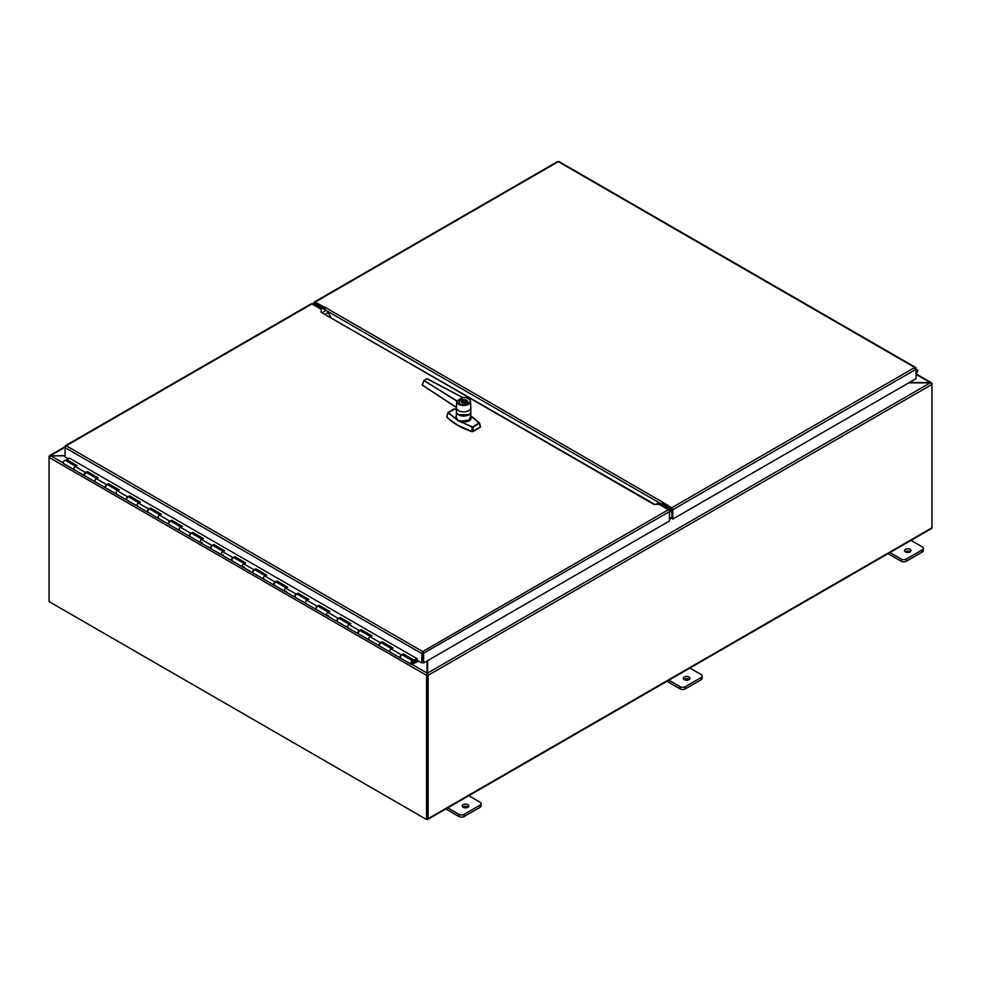 <?xml version="1.0" encoding="UTF-8"?>
<svg xmlns="http://www.w3.org/2000/svg" width="981" height="981" viewBox="0 0 981 981"><rect width="100%" height="100%" fill="white"/><g stroke="black" fill="none" stroke-linecap="round" stroke-linejoin="round"><path stroke-width="1.47" d="M930.184 382.872L931.521 383.596M909.301 382.529L930.184 382.529L931.925 383.264A1.57 0.907 120 0 1 931.95 383.546L931.95 527.778A1.57 0.907 60 0 1 931.631 528.501L427.777 819.393A1.57 0.907 -120 0 0 428.108 818.669L428.108 675.333A1.57 0.907 -120 0 0 428.047 674.916L427.311 674.756L427.606 673.064L428.047 674.916M910.564 540.126L922.201 546.846A3.728 2.146 180 0 1 923.293 548.367A3.728 2.146 180 0 1 922.201 549.887L906.407 559.011A3.728 2.146 180 0 1 901.147 559.011L889.509 552.291M905.414 551.972A3.262 1.888 180 0 1 904.457 550.648A3.262 1.888 180 0 1 907.719 548.759A3.262 1.888 180 0 1 910.981 550.648A3.262 1.888 180 0 1 908.97 552.389A3.262 1.888 180 0 1 905.414 551.972M888.063 553.64L901.147 561.193A3.728 2.146 0 0 0 906.407 561.193L922.201 552.07A3.728 2.146 0 0 0 923.293 550.549L923.293 548.367M910.38 551.739A3.262 1.888 0 0 0 905.071 551.739M468.329 795.444L479.967 802.164A3.728 2.146 180 0 1 481.058 803.684A3.728 2.146 180 0 1 479.967 805.205L464.172 814.328A3.728 2.146 180 0 1 458.912 814.328L447.275 807.608M463.191 807.302A3.262 1.888 180 0 1 462.235 805.965A3.262 1.888 180 0 1 465.497 804.077A3.262 1.888 180 0 1 468.759 805.965A3.262 1.888 180 0 1 466.735 807.706A3.262 1.888 180 0 1 463.191 807.302M445.84 808.969L458.912 816.511A3.728 2.146 0 0 0 464.172 816.511L479.967 807.388A3.728 2.146 0 0 0 481.058 805.879L481.058 803.684M468.145 807.056A3.262 1.888 0 0 0 462.836 807.056M689.447 667.791L701.084 674.511A3.728 2.146 180 0 1 702.175 676.032A3.728 2.146 180 0 1 701.084 677.54L685.29 686.663A3.728 2.146 180 0 1 680.029 686.663L668.392 679.943M684.297 679.637A3.262 1.888 180 0 1 683.352 678.3A3.262 1.888 180 0 1 686.602 676.424A3.262 1.888 180 0 1 689.864 678.3A3.262 1.888 180 0 1 687.853 680.041A3.262 1.888 180 0 1 684.297 679.637M666.957 681.305L680.029 688.858A3.728 2.146 0 0 0 685.29 688.858L701.084 679.735A3.728 2.146 0 0 0 702.175 678.214L702.175 676.032M689.263 679.404A3.262 1.888 0 0 0 683.953 679.404M427.005 673.935L427.226 818.436M64.942 455.846L50.816 455.846L49.075 457.072A1.57 0.907 -60 0 0 49.05 457.391L49.05 601.561L426.551 819.503L427.324 819.049L427.324 674.879M411.824 664.272L427.005 673.04L427.005 660.973M426.576 675.026A1.57 0.907 120 0 0 426.551 675.333L426.551 819.503M49.541 456.545L50.779 455.858M426.551 675.333L49.05 457.391L49.05 456.484A1.57 0.907 -120 0 1 49.099 456.128L64.942 455.491M428.108 675.333L931.95 384.442A1.57 0.907 60 0 0 931.901 384.025L930.221 382.872L908.7 382.872M427.311 674.793L427.606 673.959M427.606 660.63L427.606 673.064L930.221 382.872M672.022 509.813L669.447 511.297M314.926 303.092L314.926 305.643L317.464 304.184M672.022 510.709L669.471 512.18M426.931 819.282L426.993 819.307A1.57 0.907 -120 0 0 427.777 819.393M315.293 305.434L314.68 304.098L315.674 303.141L323.816 307.948M672.022 510.696L671.458 511.015L672.022 510.402L671.041 508.305L663.144 503.756L662.15 504.7M314.68 304.098L315.674 303.141M463.081 402.97L462.21 403.019M450.782 420.408L458.029 425.362L472.364 431.652L480.371 427.189A3089.218 2091.112 109.4 0 0 479.292 423.485L471.309 416.238C471.8 420.383 468.526 422.284 461.462 421.916L471.984 427.164A3046.422 1999.401 -71.9 0 0 472.131 431.432L473.173 431.358A3089.218 2091.112 109.4 0 1 473.026 427.103L458.36 420.837L448.17 412.51L447.814 413.197A3046.422 1453.817 130.2 0 0 446.723 416.766A67.309 38.86 0 0 0 472.131 431.432L472.131 431.505M479.292 422.725L471.027 415.981M473.173 431.432L480.371 427.189M448.133 412.498L455.258 408.905M447.937 412.609L454.436 408.893L456.41 409.249M456.423 411.971L456.263 417.538L457.955 420.481L448.096 412.866M479.292 423.485L473.026 427.103L472.168 426.76M466.171 403.804L465.546 403.951M462.394 402.553L463.204 402.087L461.977 402.026M462.541 401.707L461.683 401.72M465.374 402.872A1.937 1.116 0 0 0 465.386 402.848L462.541 401.229M463.204 402.087L463.204 403.191M465.386 402.848L462.811 401.388M461.622 401.683L462.848 401.376M462.247 403.044L461.499 401.609L462.505 401.033L466.735 403.473L465.73 404.049L464.393 403.277M461.843 401.818L463.118 403.142M462.848 401.229L464.982 401.474L465.386 402.7M470.978 415.944L468.857 420.101L461.622 421.131L457.98 420.42M456.484 418.164L455.932 418.728L455.638 417.624L456.263 415.736M461.622 421.131L461.462 421.916L458.777 420.874M465.84 400.665L464.565 400.849L465.84 400.665M466.698 401.29L466.073 401.72L466.698 401.29M464.074 400.567L464.908 400.383M466.466 401.033L465.374 401.303L466.466 401.033M466.686 402.063L467.299 401.707M465.374 401.352L466.282 401.045M466.306 401.425L466.993 401.388M465.767 400.616L465.117 400.616M464.614 400.873L465.399 400.456M470.806 411.971L470.782 416.005M459.182 401.793A4.635 2.673 0 0 0 458.985 402.541A4.635 2.673 0 0 0 460.347 404.442A4.635 2.673 0 0 0 465.386 405.018A4.635 2.673 0 0 0 468.244 402.541A4.635 2.673 0 0 0 468.06 401.793M456.987 400.935L460.248 400.53L462.701 397.587A6.695 3.863 180 0 1 468.354 398.715A6.695 3.863 180 0 1 465.767 405.104A6.695 3.863 180 0 1 456.987 400.935L456.754 401.401A6.879 3.973 180 0 1 456.79 401.045L462.382 397.538L460.187 400.469L456.987 400.935M427.275 378.789L462.652 397.538C467.189 397.464 469.813 398.74 470.488 401.401L470.819 407.544A7.198 4.157 0 0 1 470.819 407.667A7.198 4.157 0 0 1 466.38 411.517A7.198 4.157 0 0 1 458.519 410.61A7.198 4.157 0 0 1 456.41 407.667A7.198 4.157 0 0 1 456.423 407.544L422.21 385.018L456.423 407.422A7.198 4.157 0 0 0 456.423 407.544L456.754 401.401A6.879 3.973 180 0 0 463.621 405.484A6.879 3.973 180 0 0 470.488 401.401A6.879 3.973 180 0 0 462.787 397.575L462.701 397.587M458.568 414.693L468.673 414.693M456.913 400.898L424.013 380.591L456.656 401.021M423.755 380.751L422.259 385.116L423.792 380.8M456.754 401.082A1779.154 1058.205 65.4 0 0 456.398 407.348L456.423 407.422M422.235 384.957L423.755 380.689L427.066 378.825L462.603 397.55M423.804 380.64L427.14 378.74M316.63 306.636L318.089 305.79L326.072 310.401A4.194 2.416 60 0 1 328.169 312.608L330.94 317.403M658.092 503.094L655.835 504.393L658.092 503.094A4.194 2.416 60 0 1 660.176 503.302L668.171 507.913L666.712 508.747M668.171 509.593L668.171 507.913M316.495 306.562L318.85 305.201L323.804 308.059M661.402 504.001L662.298 503.486L668.515 507.079L668.171 508.183M668.515 507.079L667.62 507.594M324.135 307.188L324.466 306.943A1.57 0.907 -60 0 0 323.889 307.47L323.963 309.211M661.427 504.05L662.813 503.339M662.96 503.523L662.212 503.596L662.96 503.523M324.466 306.943L663.144 502.468A1.57 0.907 120 0 0 663.07 502.517M663.144 502.468L671.691 507.79L914.733 367.47L558.299 161.681L315.257 302.001L324.135 307.127M662.813 502.664L662.813 503.56L671.691 508.685L672.022 518.618L672.807 519.072L672.807 509.703A1.57 0.907 -120 0 0 671.691 507.79M315.257 302.908L323.816 307.85M915.739 368.415L914.733 367.47L916.058 369.273L916.058 378.629L672.807 519.072M557.404 161.926L558.299 161.681L557.404 161.926M916.058 368.231L916.058 369.273L672.807 509.703M914.733 368.378L915.984 367.912L914.733 367.47M315.257 302.001A1.57 0.907 -120 0 0 314.472 301.927A1.57 0.907 -120 0 0 314.153 302.639L314.153 305.201M559.195 161.926L558.299 161.681L559.195 161.926M654.204 504.05L321.155 312.277A1.57 0.907 -60 0 1 321.155 312.277L321.143 309.248L311.933 303.926L66.254 445.754L422.701 651.543L668.368 509.715L659.158 504.393L653.886 504.393L321.143 312.277M69.467 458.188L417.268 658.815L417.268 660.336L421.805 662.948L421.805 653.223L422.701 651.543L423.596 653.236L422.701 652.451L422.578 662.494L421.805 662.948M65.249 446.698L64.942 456.913L68.204 458.801M422.578 653.138L421.805 653.591L64.942 447.557L66.254 445.754M65.371 445.742L311.149 303.84A1.57 0.907 60 0 1 311.933 303.926M422.811 653.138L422.811 662.494L423.596 662.948L423.596 653.591L422.701 651.543M668.368 509.715A1.57 0.907 60 0 1 669.471 511.628L423.596 653.223M669.471 511.628L669.471 520.985L423.596 662.948M916.058 373.332L916.708 372.768A1.864 1.079 120 0 0 917.664 371.149A1.864 1.079 120 0 0 917.333 369.862A1.864 1.079 120 0 0 916.058 370.205M916.058 371.026L916.867 370.671L916.058 372.547M916.058 371.664L916.401 370.708M412.694 662.948L418.114 660.826M418.777 661.206L411.762 664.296A1.864 1.079 -60 0 1 411.137 664.26A1.864 1.079 -60 0 1 411.137 662.101A1.864 1.079 -60 0 1 413.001 661.035A1.864 1.079 -60 0 1 413.185 662.8L412.461 663.021L412.535 661.832L411.603 663.45L413.026 663.131M202.037 542.456L201.179 542.714A1.864 1.079 -60 0 1 200.553 542.677A1.864 1.079 -60 0 1 200.553 540.531A1.864 1.079 -60 0 1 202.417 539.452M223.128 551.408L213.147 545.657A1.864 1.079 120 0 0 211.295 546.724A1.864 1.079 120 0 0 211.295 548.882L221.608 554.829A1.864 1.079 -60 0 1 221.608 552.683A1.864 1.079 -60 0 1 223.472 551.604M223.092 554.621L222.233 554.878A1.864 1.079 -60 0 1 221.608 554.829L231.933 560.789A1.864 1.079 -60 0 1 231.663 559.219A1.864 1.079 -60 0 1 232.975 557.6L234.864 556.705L245.606 562.898L243.717 563.793A1.864 1.079 120 0 0 242.405 565.424A1.864 1.079 120 0 0 242.663 566.993A1.864 1.079 -60 0 1 242.663 564.848A1.864 1.079 -60 0 1 244.527 563.768M244.195 563.572L234.214 557.809A1.864 1.079 120 0 0 232.35 558.888A1.864 1.079 120 0 0 232.35 561.034L252.988 572.953A1.864 1.079 -60 0 1 252.73 571.383A1.864 1.079 -60 0 1 254.03 569.753L255.918 568.857L266.66 575.062L264.772 575.957A1.864 1.079 120 0 0 263.46 577.588A1.864 1.079 120 0 0 263.73 579.146A1.864 1.079 -60 0 1 263.73 577A1.864 1.079 -60 0 1 265.593 575.921M244.159 566.773L243.288 567.03A1.864 1.079 -60 0 1 242.663 566.993M265.876 575.43L255.232 569.949A1.864 1.079 120 0 0 253.405 571.04A1.864 1.079 120 0 0 253.405 573.186L274.042 585.105A1.864 1.079 -60 0 1 273.785 583.536A1.864 1.079 -60 0 1 275.097 581.917L276.985 581.01L287.715 587.214L285.827 588.11A1.864 1.079 120 0 0 284.527 589.74A1.864 1.079 120 0 0 284.784 591.31A1.864 1.079 -60 0 1 284.784 589.164A1.864 1.079 -60 0 1 286.648 588.085M264.355 579.195A1.864 1.079 -60 0 1 263.73 579.146M286.305 587.889L276.323 582.125A1.864 1.079 120 0 0 274.472 583.205A1.864 1.079 120 0 0 274.472 585.35L295.109 597.27A1.864 1.079 -60 0 1 294.84 595.7A1.864 1.079 -60 0 1 296.152 594.069L298.04 593.174L308.782 599.379L306.894 600.274A1.864 1.079 120 0 0 305.582 601.905A1.864 1.079 120 0 0 305.839 603.462A1.864 1.079 -60 0 1 305.839 601.316A1.864 1.079 -60 0 1 307.703 600.237M286.268 591.089L285.41 591.347A1.864 1.079 -60 0 1 284.784 591.31M307.372 600.041L297.39 594.29A1.864 1.079 120 0 0 295.526 595.357A1.864 1.079 120 0 0 295.526 597.503L316.164 609.422A1.864 1.079 -60 0 1 315.907 607.852A1.864 1.079 -60 0 1 317.206 606.233L319.095 605.326L329.837 611.531L327.948 612.426A1.864 1.079 120 0 0 326.636 614.057A1.864 1.079 120 0 0 326.906 615.627A1.864 1.079 -60 0 1 326.906 613.468A1.864 1.079 -60 0 1 328.77 612.402M306.464 603.511A1.864 1.079 -60 0 1 305.839 603.462M328.427 612.205L318.445 606.442A1.864 1.079 120 0 0 316.581 607.521A1.864 1.079 120 0 0 316.581 609.667L337.219 621.586A1.864 1.079 -60 0 1 336.961 620.017A1.864 1.079 -60 0 1 338.261 618.386L340.149 617.49L350.891 623.695L349.003 624.59A1.864 1.079 120 0 0 347.703 626.221A1.864 1.079 120 0 0 347.961 627.779A1.864 1.079 -60 0 1 347.961 625.633A1.864 1.079 -60 0 1 349.825 624.554M328.39 615.406L327.531 615.663A1.864 1.079 -60 0 1 326.906 615.627M350.119 624.063L339.463 618.582A1.864 1.079 120 0 0 337.648 619.673A1.864 1.079 120 0 0 337.648 621.819L358.286 633.738A1.864 1.079 -60 0 1 358.016 632.169A1.864 1.079 -60 0 1 359.328 630.55L361.216 629.643L371.958 635.847L370.07 636.743A1.864 1.079 120 0 0 368.758 638.373A1.864 1.079 120 0 0 369.015 639.943A1.864 1.079 -60 0 1 369.015 637.785A1.864 1.079 -60 0 1 370.879 636.718M348.586 627.828A1.864 1.079 -60 0 1 347.961 627.779M370.548 636.522L360.567 630.758A1.864 1.079 120 0 0 358.703 631.838A1.864 1.079 120 0 0 358.703 633.984L379.34 645.903A1.864 1.079 -60 0 1 379.071 644.333A1.864 1.079 -60 0 1 380.383 642.702L382.271 641.807L393.013 648.012L391.125 648.907A1.864 1.079 120 0 0 389.813 650.538A1.864 1.079 120 0 0 390.082 652.095A1.864 1.079 -60 0 1 390.082 649.949A1.864 1.079 -60 0 1 391.934 648.87M369.641 639.98A1.864 1.079 -60 0 1 369.015 639.943M74.826 469.764A1.864 1.079 -60 0 1 74.2 469.727A1.864 1.079 -60 0 1 74.2 467.581A1.864 1.079 -60 0 1 76.064 466.502M96.776 478.47L86.806 472.707A1.864 1.079 120 0 0 84.942 473.774A1.864 1.079 120 0 0 84.942 475.932L95.255 481.879A1.864 1.079 -60 0 1 95.255 479.734A1.864 1.079 -60 0 1 97.119 478.667M95.88 481.929A1.864 1.079 -60 0 1 95.255 481.879L105.58 487.839A1.864 1.079 -60 0 1 105.31 486.282A1.864 1.079 -60 0 1 106.622 484.651L108.511 483.756L119.253 489.948L117.364 490.856A1.864 1.079 120 0 0 116.052 492.474A1.864 1.079 120 0 0 116.322 494.044A1.864 1.079 -60 0 1 116.322 491.898A1.864 1.079 -60 0 1 118.174 490.819M118.468 490.328L107.824 484.847A1.864 1.079 120 0 0 105.997 485.938A1.864 1.079 120 0 0 105.997 488.084L126.635 500.003A1.864 1.079 -60 0 1 126.377 498.434A1.864 1.079 -60 0 1 127.677 496.803L129.566 495.908L140.308 502.113L138.419 503.008A1.864 1.079 120 0 0 137.119 504.639A1.864 1.079 120 0 0 137.377 506.196A1.864 1.079 -60 0 1 137.377 504.05A1.864 1.079 -60 0 1 139.241 502.983M116.947 494.081A1.864 1.079 -60 0 1 116.322 494.044M138.897 502.787L128.916 497.024A1.864 1.079 120 0 0 127.052 498.09A1.864 1.079 120 0 0 127.052 500.249L147.69 512.156A1.864 1.079 -60 0 1 147.432 510.598A1.864 1.079 -60 0 1 148.744 508.967L150.633 508.072L161.362 514.265L159.474 515.172A1.864 1.079 120 0 0 158.174 516.791A1.864 1.079 120 0 0 158.431 518.36A1.864 1.079 -60 0 1 158.431 516.214A1.864 1.079 -60 0 1 160.295 515.135M138.002 506.245A1.864 1.079 -60 0 1 137.377 506.196M159.952 514.939L149.983 509.176A1.864 1.079 120 0 0 148.119 510.255A1.864 1.079 120 0 0 148.119 512.401L168.757 524.32A1.864 1.079 -60 0 1 168.487 522.75A1.864 1.079 -60 0 1 169.799 521.119L171.687 520.224L182.429 526.429L180.541 527.324A1.864 1.079 120 0 0 179.229 528.955A1.864 1.079 120 0 0 179.498 530.513A1.864 1.079 -60 0 1 179.498 528.367A1.864 1.079 -60 0 1 181.35 527.288M159.057 518.397A1.864 1.079 -60 0 1 158.431 518.36M181.019 527.104L171.037 521.34A1.864 1.079 120 0 0 169.173 522.407A1.864 1.079 120 0 0 169.173 524.565L189.811 536.472A1.864 1.079 -60 0 1 189.554 534.915A1.864 1.079 -60 0 1 190.854 533.284L192.742 532.389L203.484 538.581L201.596 539.489A1.864 1.079 120 0 0 200.283 541.107A1.864 1.079 120 0 0 200.553 542.677L210.866 548.637A1.864 1.079 -60 0 1 210.608 547.067A1.864 1.079 -60 0 1 211.921 545.436L213.809 544.541L224.539 550.746L222.65 551.641A1.864 1.079 120 0 0 221.35 553.272A1.864 1.079 120 0 0 221.608 554.829M180.124 530.562A1.864 1.079 -60 0 1 179.498 530.513M202.074 539.256L192.092 533.492A1.864 1.079 120 0 0 190.228 534.571A1.864 1.079 120 0 0 190.228 536.717L200.553 542.677M392.228 648.38L381.584 642.898A1.864 1.079 120 0 0 379.757 643.99A1.864 1.079 120 0 0 379.757 646.136L400.395 658.055A1.864 1.079 -60 0 1 400.138 656.485A1.864 1.079 -60 0 1 401.437 654.867L403.326 653.959L414.068 660.164L417.109 658.717M390.708 652.144A1.864 1.079 -60 0 1 390.082 652.095M76.359 466.012L66.549 460.347L66.61 459.562L77.131 465.632L75.243 466.539A1.864 1.079 120 0 0 73.943 468.158A1.864 1.079 120 0 0 74.2 469.727L63.667 463.645A1.864 1.079 -60 0 1 63.667 461.499A1.864 1.079 -60 0 1 65.531 460.42L75.721 466.306M413.001 661.035L402.676 655.075A1.864 1.079 120 0 0 400.812 656.154A1.864 1.079 120 0 0 400.812 658.3L411.137 664.26M97.413 478.164L87.395 472.388L87.456 471.591L98.198 477.796L96.31 478.691A1.864 1.079 120 0 0 94.998 480.322A1.864 1.079 120 0 0 95.255 481.879M84.758 475.76A1.864 1.079 -60 0 1 84.513 475.687A1.864 1.079 -60 0 1 84.256 474.117A1.864 1.079 -60 0 1 85.568 472.486L87.456 471.591M87.395 472.388L86.769 472.683M108.45 484.54L108.511 483.756M139.523 502.48L129.517 496.705L129.566 495.908M129.517 496.705L128.879 496.999M160.59 514.645L150.571 508.857L150.633 508.072M150.571 508.857L149.934 509.164M181.644 526.797L171.626 521.009L171.687 520.224M171.626 521.009L171.001 521.316M202.699 538.961L192.693 533.173L192.742 532.389M192.693 533.173L192.055 533.468M223.766 551.114L213.748 545.326L213.809 544.541M213.748 545.326L213.11 545.632M244.821 563.278L234.802 557.49L234.864 556.705M234.802 557.49L234.177 557.784M255.869 569.642L255.918 568.857M286.942 587.582L276.924 581.807L276.985 581.01M276.924 581.807L276.286 582.101M307.997 599.747L297.979 593.959L298.04 593.174M297.979 593.959L297.353 594.265M329.052 611.899L319.033 606.123L319.095 605.326M319.033 606.123L318.408 606.417M340.1 618.275L340.149 617.49M371.174 636.215L361.155 630.44L361.216 629.643M361.155 630.44L360.53 630.734M382.21 642.592L382.271 641.807M69.639 458.115L66.61 459.562M414.068 660.164L414.019 660.949L402.639 655.05M403.277 654.756L403.326 653.959M414.019 660.949L417.268 659.404M412.179 661.856L411.615 663.414L412.179 661.856M930.184 382.529L916.058 374.362M922.201 549.887L922.201 552.07M906.407 561.193L906.407 559.011M901.147 559.011L901.147 561.193M479.967 805.205L479.967 807.388M464.172 816.511L464.172 814.328M458.912 814.328L458.912 816.511M701.084 677.54L701.084 679.735M685.29 688.858L685.29 686.663M680.029 686.663L680.029 688.858M50.816 455.846L63.311 463.057M669.471 518.495L672.022 517.036M671.237 508.514L668.711 509.961M672.022 517.796L669.471 519.256M316.446 306.526L318.997 305.054M314.153 303.436L312.62 304.318M64.942 447.311L50.779 455.491M428.108 818.669L931.95 527.778M472.793 426.735L479.059 423.118M466.748 400.456A4.427 2.551 180 0 1 464.761 404.724A4.427 2.551 180 0 1 459.341 401.597A4.427 2.551 180 0 1 466.748 400.456M466.784 400.481A4.549 2.624 180 0 1 466.833 400.506A4.549 2.624 180 0 1 468.158 402.357A4.549 2.624 180 0 1 465.362 404.773A4.549 2.624 180 0 1 460.408 404.209A4.549 2.624 180 0 1 459.071 402.357A4.549 2.624 180 0 1 460.408 400.506A4.549 2.624 180 0 1 460.445 400.481M456.435 412.045A7.186 4.145 0 0 0 458.532 414.853A7.186 4.145 0 0 0 466.257 415.772A7.186 4.145 0 0 0 470.794 412.045M456.41 407.667L456.41 411.726A7.198 4.157 0 0 0 458.519 414.669A7.198 4.157 0 0 0 466.38 415.564A7.198 4.157 0 0 0 470.819 411.726L470.819 407.667M456.373 407.336L422.627 385.337M322.442 312.498L326.072 310.401M328.169 312.608L325.398 314.214M660.176 503.302L658.288 504.393M324.171 309.309L325.067 308.794M659.821 503.106L326.44 310.634M422.701 652.451L421.805 653.236M415.319 662.433L413.197 661.206M413.234 661.268L415.282 662.457M75.243 466.539L85.568 472.486M96.31 478.691L106.622 484.651M117.364 490.856L127.677 496.803M138.419 503.008L148.744 508.967M159.474 515.172L169.799 521.119M180.541 527.324L190.854 533.284M201.596 539.489L211.921 545.436M222.65 551.641L232.975 557.6M243.717 563.793L254.03 569.753M264.772 575.957L275.097 581.917M285.827 588.11L296.152 594.069M306.894 600.274L317.206 606.233M327.948 612.426L338.261 618.386M349.003 624.59L359.328 630.55M370.07 636.743L380.383 642.702M391.125 648.907L401.437 654.867M916.058 373.835L931.361 382.664M668.306 509.666L670.845 508.195M49.602 455.638L64.942 446.784M312.154 304.049L314.153 302.908M470.255 415.429L479.378 422.774L480.616 426.747L472.217 431.726C461.462 428.17 452.977 423.265 446.784 417.035L448.01 412.51L454.277 408.881L456.41 409.175M468.158 403.019L466.809 400.444C463.032 399.022 460.457 399.659 459.071 402.357L459.071 403.068M456.41 411.726C455.993 417.17 471.236 417.17 470.819 411.726M424.013 380.591L425.08 381.241M424.025 380.603L427.238 378.715L462.664 397.55M557.613 161.546L314.472 301.927M915.629 367.458L558.974 161.546M917.333 369.862L916.058 369.126M381.621 642.911L391.603 648.674M339.5 618.594L349.481 624.357M255.268 569.973L265.25 575.724M107.861 484.859L117.843 490.623M74.2 469.727L84.513 475.687"/></g></svg>
